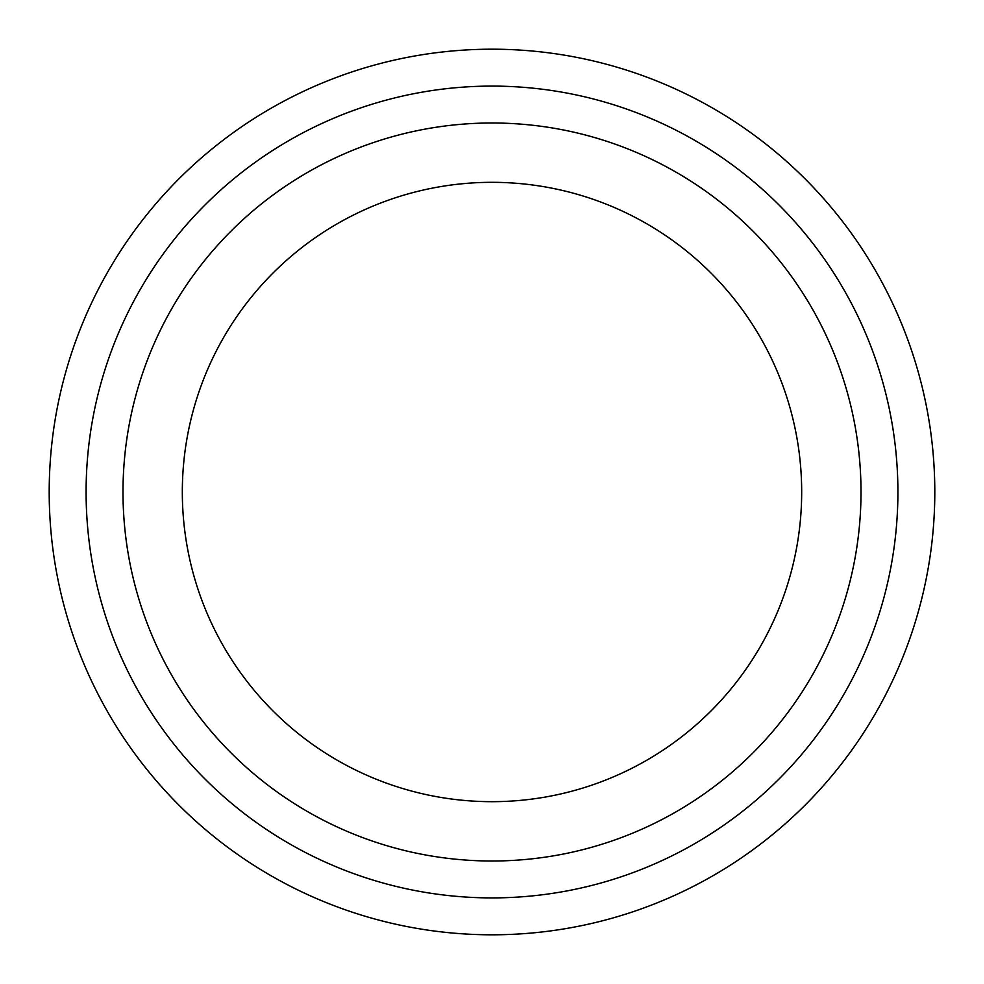 <?xml version="1.0" encoding="UTF-8"?>
<svg xmlns="http://www.w3.org/2000/svg" width="984" height="984" viewBox="0 0 984 984"><rect width="100%" height="100%" fill="white"/><g stroke="black" fill="none" stroke-linecap="round" stroke-linejoin="round"><path stroke-width="1.48" d="M86.1 492A405.9 405.9 0 0 0 694.95 843.522A405.9 405.9 0 0 0 694.95 140.478A405.9 405.9 0 0 0 86.1 492M801.677 492A309.677 309.677 0 0 1 337.168 760.189A309.677 309.677 0 0 1 337.168 223.811A309.677 309.677 0 0 1 801.677 492M861 492A369 369 0 0 1 307.5 811.566A369 369 0 0 1 307.5 172.434A369 369 0 0 1 861 492M934.8 492A442.8 442.8 0 0 0 492 49.2A442.8 442.8 0 0 0 49.2 492A442.8 442.8 0 0 0 492 934.8A442.8 442.8 0 0 0 934.8 492"/></g></svg>
